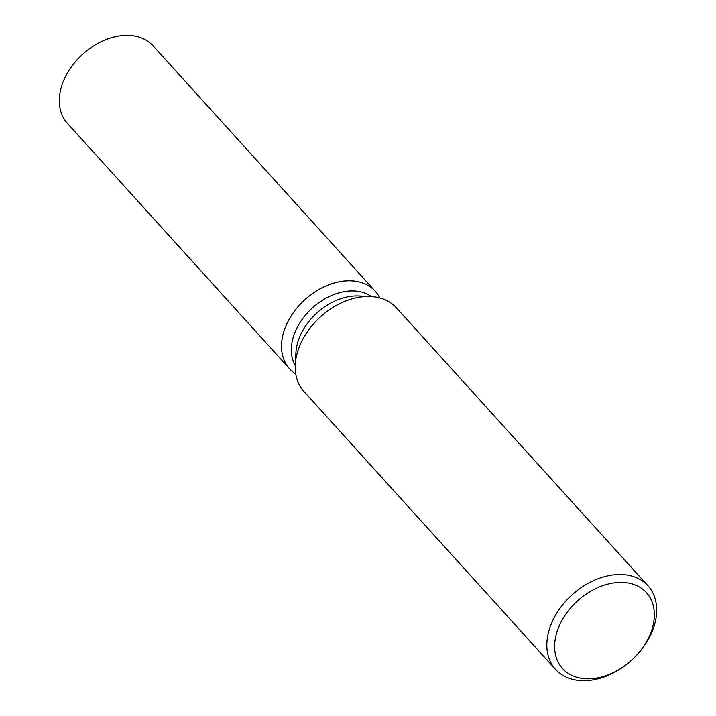 <?xml version="1.0" encoding="UTF-8"?>
<svg xmlns="http://www.w3.org/2000/svg" width="716" height="716" viewBox="0 0 716 716"><rect width="100%" height="100%" fill="white"/><g stroke="black" fill="none" stroke-linecap="round" stroke-linejoin="round"><path stroke-width="1.07" d="M295.252 365.536A52 36.901 -42.1 0 1 296.764 328.322A52 36.901 -42.1 0 1 371.434 296.567M295.771 373.985A57.781 41 -42.1 0 1 287.546 322.325A57.781 41 -42.1 0 1 335.401 282.632A57.781 41 -42.1 0 1 379.793 297.928A57.781 41 -42.1 0 0 375.256 291.26A57.781 41 -42.1 0 0 287.546 322.325A57.781 41 -42.1 0 0 289.577 368.803A57.781 41 -42.1 0 0 295.771 373.985M555.553 669.442L303.933 391.446A62.337 44.231 -42.1 0 1 295.287 364.587L295.923 352.755A52 36.901 -42.1 0 1 301.302 333.334A52 36.901 -42.1 0 1 358.653 295.968L370.485 296.522A62.337 44.231 -42.1 0 1 396.36 307.791L647.98 585.778A62.337 44.231 -42.1 0 1 650.173 635.915A62.337 44.231 -42.1 0 1 555.553 669.442A62.337 44.231 -42.1 0 1 553.352 619.295A62.337 44.231 -42.1 0 1 647.98 585.778M295.287 364.587A62.337 44.231 -42.1 0 1 301.74 341.308A62.337 44.231 -42.1 0 1 370.485 296.522M648.428 638.162A56.582 40.15 -42.1 0 1 580.936 678.267A56.582 40.15 -42.1 0 1 560.538 623.072A56.582 40.15 -42.1 0 1 628.03 582.967A56.582 40.15 -42.1 0 1 648.428 638.162M289.577 368.803L67.394 123.322A57.781 41 -42.1 0 1 65.353 76.845A57.781 41 -42.1 0 1 153.063 45.779L375.256 291.26"/></g></svg>
